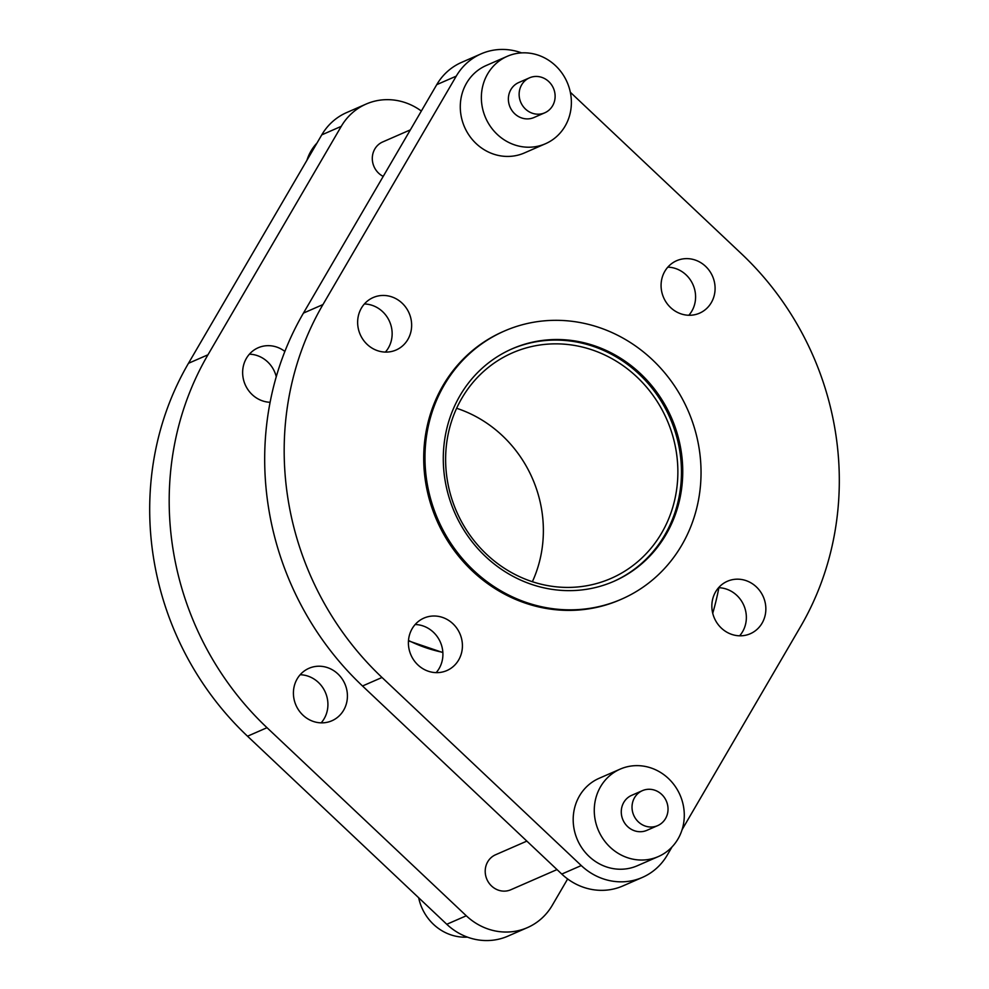 <?xml version="1.0" encoding="UTF-8"?>
<svg xmlns="http://www.w3.org/2000/svg" width="989" height="989" viewBox="0 0 989 989"><rect width="100%" height="100%" fill="white"/><g stroke="black" fill="none" stroke-linecap="round" stroke-linejoin="round"><path stroke-width="1.48" d="M447.213 479.529A123.081 114.749 66.4 0 0 611.004 578.429A123.081 114.749 66.4 0 0 676.278 451.738A123.081 114.749 66.4 0 0 512.487 352.838A123.081 114.749 66.4 0 0 447.213 479.529M532.366 581.717A123.081 114.749 66.4 0 0 541.787 510.472A123.081 114.749 66.4 0 0 456.634 408.284M632.268 810.3A19.088 17.79 -113.6 0 1 642.393 790.656A19.088 17.79 -113.6 0 1 667.785 805.986A19.088 17.79 -113.6 0 1 657.66 825.63A19.088 17.79 -113.6 0 1 632.268 810.3M657.66 825.63L646.917 830.327A19.088 17.79 -113.6 0 1 621.512 814.985A19.088 17.79 -113.6 0 1 631.637 795.354L642.393 790.656M683.671 807.444A47.707 44.48 66.4 0 0 620.177 769.121A47.707 44.48 66.4 0 0 594.884 818.224A47.707 44.48 66.4 0 0 658.365 856.561A47.707 44.48 66.4 0 0 683.671 807.444M620.177 769.121L599.099 778.318A47.707 44.48 66.4 0 0 573.805 827.434A47.707 44.48 66.4 0 0 637.287 865.758L658.365 856.561M519.373 97.478A19.088 17.79 -113.6 0 1 529.486 77.834A19.088 17.79 -113.6 0 1 554.878 93.176A19.088 17.79 -113.6 0 1 544.766 112.808A19.088 17.79 -113.6 0 1 519.373 97.478M544.766 112.808L534.011 117.506A19.088 17.79 -113.6 0 1 508.618 102.176A19.088 17.79 -113.6 0 1 518.743 82.532L529.486 77.834M570.764 94.635A47.707 44.48 66.4 0 0 507.283 56.299A47.707 44.48 66.4 0 0 481.977 105.403A47.707 44.48 66.4 0 0 545.471 143.739A47.707 44.48 66.4 0 0 570.764 94.635M507.283 56.299L486.205 65.509A47.707 44.48 66.4 0 0 460.899 114.613A47.707 44.48 66.4 0 0 524.393 152.949L545.471 143.739M699.149 448.561A146.298 136.395 66.4 0 0 504.464 331.006A146.298 136.395 66.4 0 0 426.865 481.606A146.298 136.395 66.4 0 0 621.562 599.149A146.298 136.395 66.4 0 0 699.149 448.561M504.464 331.006L503.191 331.562A146.298 136.395 66.4 0 0 425.604 482.15A146.298 136.395 66.4 0 0 620.301 599.705L621.562 599.149M358.006 327A28.619 26.691 66.4 0 0 396.094 350.007A28.619 26.691 66.4 0 0 411.276 320.535A28.619 26.691 66.4 0 0 373.187 297.541A28.619 26.691 66.4 0 0 358.006 327M385.389 352.084A28.619 26.691 66.4 0 0 391.78 329.053A28.619 26.691 66.4 0 0 364.385 303.969M444.926 479.418A126.901 118.309 66.4 0 0 613.798 581.371A126.901 118.309 66.4 0 0 681.1 450.749A126.901 118.309 66.4 0 0 512.228 348.783A126.901 118.309 66.4 0 0 444.926 479.418M613.168 581.656A126.901 118.309 66.4 0 0 679.826 451.305A126.901 118.309 66.4 0 0 511.597 349.068M682.089 829.672L800.534 626.692A294.19 274.274 66.4 0 0 835.507 432.416A294.19 274.274 66.4 0 0 741.478 253.79L570.332 92.249M683.622 258.809A28.619 26.691 66.4 0 0 676.624 260.713A28.619 26.691 66.4 0 0 662.296 293.968A28.619 26.691 66.4 0 0 692.535 315.083A28.619 26.691 66.4 0 0 699.532 313.179A28.619 26.691 66.4 0 0 713.873 279.924A28.619 26.691 66.4 0 0 683.622 258.809M765.486 604.267A28.619 26.691 66.4 0 0 727.397 581.26A28.619 26.691 66.4 0 0 712.216 610.732A28.619 26.691 66.4 0 0 750.305 633.726A28.619 26.691 66.4 0 0 765.486 604.267M739.611 635.816A28.619 26.691 66.4 0 0 745.99 612.784A28.619 26.691 66.4 0 0 718.595 587.701M439.87 672.458A28.619 26.691 66.4 0 0 446.867 670.554A28.619 26.691 66.4 0 0 461.195 637.299A28.619 26.691 66.4 0 0 430.957 616.184A28.619 26.691 66.4 0 0 423.947 618.088A28.619 26.691 66.4 0 0 409.619 651.343A28.619 26.691 66.4 0 0 439.87 672.458M436.161 672.631A28.619 26.691 66.4 0 0 440.365 642.158A28.619 26.691 66.4 0 0 415.157 624.516M418.668 897.752A47.707 44.48 66.4 0 0 467.389 937.115M526.853 841.107L495.563 854.768A19.088 17.79 66.4 0 0 485.451 874.412A19.088 17.79 66.4 0 0 510.843 889.741L557.017 869.578M410.373 129.856L382.669 141.959A19.088 17.79 66.4 0 0 372.544 161.603A19.088 17.79 66.4 0 0 383.213 176.401M276.265 376.71A28.619 26.691 66.4 0 0 249.389 354.186M284.869 351.441A28.619 26.691 66.4 0 0 258.191 347.757A28.619 26.691 66.4 0 0 243.01 377.217A28.619 26.691 66.4 0 0 270.108 402.288M315.961 666.401A28.619 26.691 66.4 0 0 308.964 668.304A28.619 26.691 66.4 0 0 294.635 701.56A28.619 26.691 66.4 0 0 324.874 722.675A28.619 26.691 66.4 0 0 331.871 720.771A28.619 26.691 66.4 0 0 346.199 687.516A28.619 26.691 66.4 0 0 315.961 666.401M421.351 111.04A60.428 56.336 66.4 0 0 366.115 104.068L346.62 112.585A60.428 56.336 66.4 0 0 321.759 134.875L188.466 363.309A294.19 274.274 66.4 0 0 247.522 736.212L446.781 924.282A60.428 56.336 66.4 0 0 507.889 936.15L527.384 927.633A60.428 56.336 66.4 0 0 552.258 905.343L567.649 878.961M321.178 722.848A28.619 26.691 66.4 0 0 325.369 692.374A28.619 26.691 66.4 0 0 300.162 674.733M712.735 613.291A294.19 274.274 66.4 0 0 718.892 587.701M366.115 104.068A60.428 56.336 66.4 0 0 341.254 126.357L207.962 354.791A294.19 274.274 66.4 0 0 267.018 727.694L466.289 915.777A60.428 56.336 66.4 0 0 527.384 927.633M316.987 143.046A47.707 44.48 66.4 0 0 306.911 160.317M521.611 52.887A60.428 56.336 66.4 0 0 481.111 53.851A60.428 56.336 66.4 0 0 456.25 76.141L322.946 304.575A294.19 274.274 66.4 0 0 382.014 677.477L581.272 865.56A60.428 56.336 66.4 0 0 642.38 877.416A60.428 56.336 66.4 0 0 667.241 855.126L672.013 846.955M688.839 315.256A28.619 26.691 66.4 0 0 693.042 284.783A28.619 26.691 66.4 0 0 667.822 267.154M481.111 53.851L461.616 62.369A60.428 56.336 66.4 0 0 436.742 84.658L303.45 313.093A294.19 274.274 66.4 0 0 362.518 685.995L561.777 874.066A60.428 56.336 66.4 0 0 622.885 885.934L642.38 877.416M442.849 652.357A147.893 137.879 -113.6 0 1 408.494 640.464M466.289 915.777L446.781 924.282M267.018 727.694L247.522 736.212M207.962 354.791L188.466 363.309M341.254 126.357L321.759 134.875M561.777 874.066L581.272 865.56M362.518 685.995L382.014 677.477M303.45 313.093L322.946 304.575M436.742 84.658L456.25 76.141M442.862 652.567L408.469 640.86"/></g></svg>
